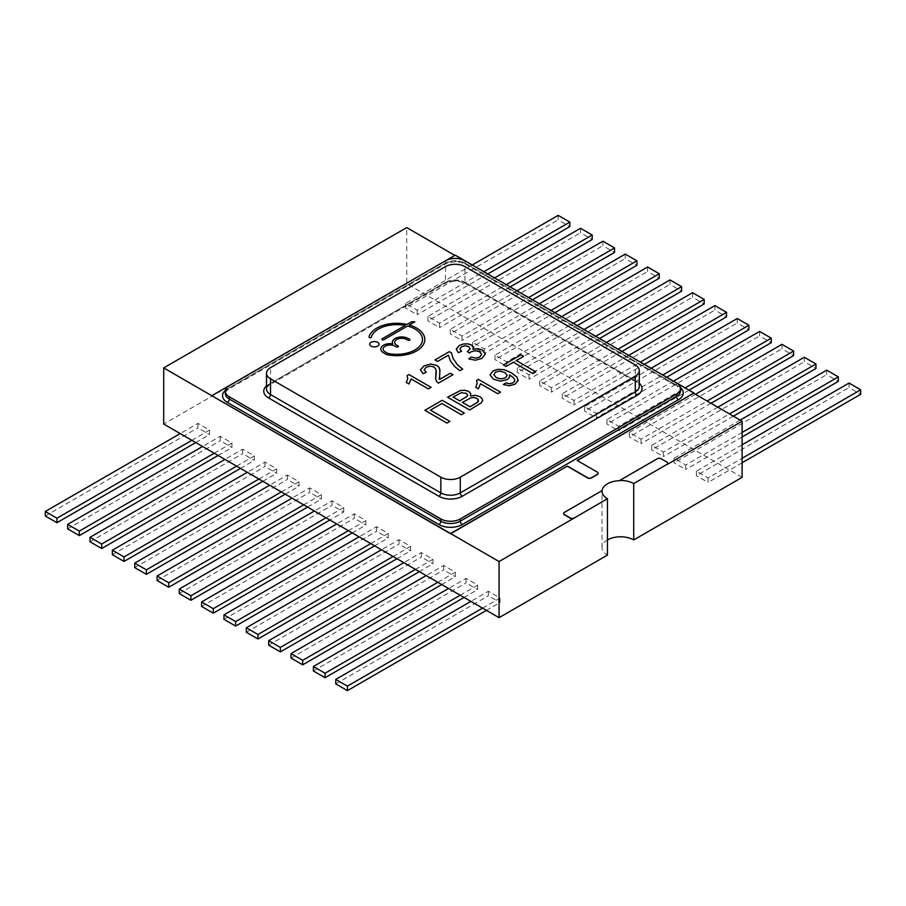 <?xml version="1.0" encoding="UTF-8"?>
<svg xmlns="http://www.w3.org/2000/svg" width="906" height="906" viewBox="0 0 906 906"><rect width="100%" height="100%" fill="white"/><g stroke="black" fill="none" stroke-linecap="round" stroke-linejoin="round"><path stroke-width="0.68" stroke-dasharray="4.53 3.4" d="M369.693 344.246L369.693 344.223A4.677 2.695 0 0 0 369.693 344.246A4.677 2.695 0 0 0 374.371 346.941A4.677 2.695 0 0 0 379.036 344.246A4.677 2.695 0 0 0 379.036 344.235L379.036 344.223M477.145 383.498L476.613 380.373M475.741 387.281L478.357 388.81L480.542 383.782L497.813 393.748L500.52 392.162M406.296 382.468L408.912 384.008L411.098 378.968L428.379 388.923M407.7 378.685L407.168 375.56M431.097 387.372L428.379 388.946M462.683 369.138L459.908 370.735L454.631 366.488M435.027 359.92L437.632 361.437L448.436 355.186L450.327 360.781L454.631 366.511M453.011 374.722L438.402 383.147L436.839 381.879L435.684 379.127M435.616 378.051L435.684 379.15M424.155 369.75L426.114 367.258L430.225 366.16L434.087 367.066L436.092 369.671L436.284 371.449M426.216 372.309L423.125 373.736L420.531 369.75M439.24 377.949L439.886 369.886M490.055 374.891L493.476 379.252L500.599 381.177L507.213 379.648L509.455 377.428L509.568 374.937L513.034 377.394L514.631 379.467L514.631 381.245M503.419 384.574L509.455 385.775L515.152 384.167L518.221 380.033M507.235 375.48L504.812 372.547L499.908 371.132L495.548 372.072L493.861 374.733M472.955 349.354L473.374 346.964M468.776 358.901L475.412 360.226L481.969 358.414L485.31 353.997M467.847 351.335L469.444 353.114L471.063 351.834L475.39 350.735L479.682 351.8L481.652 354.427M459.908 348.935L461.596 346.715L465.208 345.764L468.696 346.59L470.089 349.003M456.375 348.901L458.311 352.649L461.505 351.324M447.553 397.224L469.682 409.976M469.682 409.999L481.279 402.864L482.672 400.305M470.395 395.979L470.69 393.476M478.425 401.098L478.311 399.739L476.873 398.414L474.087 397.541L471.052 397.813L462.377 402.4M467.655 395.084L466.262 393.351L461.165 392.751L453.113 397.055M464.325 413.091L461.392 414.778L441.901 403.498L430.429 410.146M424.891 410.316L446.986 423.091L449.908 421.392M503.442 364.959L506.046 366.488L513.351 362.253M516.284 360.577L523.566 356.352M535.774 371.834L532.841 373.51M513.351 362.275L532.841 373.532M381.72 339.331L381.72 339.308A1.166 0.679 0 0 0 383.714 339.807L407.553 326.035A25.708 14.847 180 0 1 422.468 339.501M369.036 337.111L369.036 337.089A1.166 0.679 0 0 0 371.369 337.213A25.708 14.847 180 0 1 405.197 325.492M409.308 325.028L414.857 321.8M380.803 349.048L380.803 349.025A9.343 5.402 0 0 0 380.803 349.048A9.343 5.402 0 0 0 383.544 352.864L386.228 354.416A1.869 1.076 0 0 0 386.896 354.665A28.041 16.195 0 0 0 424.812 339.512A28.041 16.195 0 0 0 424.812 339.501L424.812 339.49M392.377 342.377L392.377 342.355A9.343 5.402 0 0 0 392.377 342.377A9.343 5.402 0 0 0 392.74 343.861M394.71 342.366A7.01 4.043 180 0 1 399.048 338.629A7.01 4.043 180 0 1 406.681 339.512L408.006 340.271A1.166 0.679 0 0 0 409.999 339.784L409.999 339.773M383.136 349.036A7.01 4.043 180 0 1 387.474 345.311A7.01 4.043 180 0 1 395.107 346.183L396.432 346.953A1.166 0.679 0 0 0 398.425 346.466L398.425 346.454M680.429 387.666A16.501 9.524 0 0 0 678.424 386.262A2.752 1.585 -60 0 1 677.054 386.398C680.315 389.32 681.459 390.769 680.508 390.758A13.749 7.939 0 0 0 676.488 385.141L676.488 382.898L464.914 260.747M678.424 386.262L466.896 264.133A2.752 1.585 -60 0 1 465.525 264.269L677.054 386.398A2.752 1.585 -60 0 1 676.488 385.141L464.948 263.012A13.749 7.939 0 0 0 445.514 263.012L445.514 260.769L229.275 385.605M598.107 473.34A2.752 1.585 0 0 0 597.314 472.332L577.133 460.463M693.985 393.227L455.231 255.152M455.231 255.379L211.811 395.922M667.813 463.351A2.752 1.585 0 0 0 667.009 462.332L661.176 458.968A2.752 1.585 0 0 0 657.292 458.968L619.681 480.678M602.048 490.859L564.438 512.581A2.752 1.585 0 0 0 563.645 513.589M454.846 255.379L693.792 393.34M211.811 395.695L450.758 533.645M607.462 539.931A18.562 10.713 0 0 0 602.026 547.507A18.562 10.713 0 0 0 607.462 555.084M742.105 477.36L406.726 283.725L406.726 227.599M406.726 283.725L163.692 424.042M326.035 517.768L343.736 507.541L332.072 500.814L314.371 511.029M303.68 504.857L321.381 494.631L309.716 487.904L292.015 498.119M281.324 491.947L299.025 481.732L287.361 474.993L269.66 485.208M258.957 479.036L276.658 468.821L264.994 462.083L247.293 472.309M236.602 466.126L254.303 455.911L242.638 449.172L224.937 459.399M214.246 453.226L231.947 443L220.283 436.262L202.582 446.488M191.879 440.316L209.592 430.09L197.927 423.362L180.215 433.578M472.241 264.982L405.548 303.487L417.213 310.226L483.906 271.709M494.597 277.893L427.904 316.398L439.569 323.136L506.273 284.62M516.964 290.792L450.259 329.308L461.924 336.035L528.628 297.53M539.319 303.703L472.626 342.208L484.291 348.946L550.984 310.441M561.675 316.613L494.982 355.118L506.647 361.856L573.339 323.351M584.042 329.524L517.337 368.029L529.002 374.767L595.706 336.262M606.397 342.434L539.693 380.939L551.358 387.677L618.062 349.161M628.753 355.345L562.264 393.725L573.928 400.463L640.417 362.072M651.108 368.244L584.619 406.635L596.284 413.374L662.773 374.982M673.475 381.154L606.975 419.546L618.639 426.284L685.14 387.893M695.446 394.291L629.342 432.456L641.006 439.195L707.11 401.03M717.801 407.202L651.697 445.367L663.362 452.094L729.466 413.929M740.157 420.112L674.053 458.277L685.717 465.005L742.105 432.456M742.105 444.801L696.408 471.177L708.073 477.915L742.105 458.277M482.547 608.13L500.044 598.028L488.379 591.29L470.882 601.391M460.191 595.219L477.689 585.117L466.024 578.379L448.527 588.481M437.825 582.309L455.333 572.207L443.668 565.469L426.16 575.57M415.469 569.398L432.966 559.296L421.301 552.558L403.804 562.66M393.113 556.488L410.611 546.386L398.946 539.659L381.449 549.761M370.758 543.577L388.255 533.475L376.59 526.748L359.093 536.85M348.391 530.678L365.888 520.576L354.223 513.838L336.726 523.94M332.072 500.814L332.072 505.299L343.736 512.037L329.92 520.01M179.252 593.532L332.072 505.299M321.381 494.631L321.381 499.127L307.564 507.1M309.716 487.904L309.716 492.388L321.381 499.127M157.089 580.508L309.716 492.388M299.025 481.732L299.025 486.216L285.209 494.189M287.361 474.993L287.361 479.478L299.025 486.216M134.734 567.598L287.361 479.478M276.658 468.821L276.658 473.306L262.853 481.279M264.994 462.083L264.994 466.579L276.658 473.306M112.378 554.687L264.994 466.579M254.303 455.911L254.303 460.395L240.486 468.379M242.638 449.172L242.638 453.668L254.303 460.395M90.022 541.777L242.638 453.668M231.947 443L231.947 447.496L218.131 455.469M220.283 436.262L220.283 440.758L231.947 447.496M67.656 528.866L220.283 440.758M209.592 430.09L209.592 434.586L195.775 442.558M197.927 423.362L197.927 427.847L209.592 434.586M45.3 515.967L197.927 427.847M558.164 215.368L558.164 219.864L569.829 226.602M405.548 303.487L405.548 307.972L558.164 219.864M417.213 310.226L417.213 314.71L405.548 307.972M487.802 273.963L417.213 314.71M580.531 228.278L580.531 232.774L592.196 239.501M427.904 316.398L427.904 320.883L580.531 232.774M439.569 323.136L439.569 327.621L427.904 320.883M510.157 286.874L439.569 327.621M602.886 241.189L602.886 245.673L614.551 252.412M450.259 329.308L450.259 333.793L602.886 245.673M461.924 336.035L461.924 340.531L450.259 333.793M532.513 299.773L461.924 340.531M625.242 254.099L625.242 258.584L636.907 265.322M472.626 342.208L472.626 346.704L625.242 258.584M484.291 348.946L484.291 353.442L472.626 346.704M554.868 312.683L484.291 353.442M647.597 267.01L647.597 271.494L659.262 278.233M494.982 355.118L494.982 359.614L647.597 271.494M506.647 361.856L506.647 366.341L494.982 359.614M577.235 325.594L506.647 366.341M669.964 279.92L669.964 284.405L681.629 291.143M517.337 368.029L517.337 372.525L669.964 284.405M529.002 374.767L529.002 379.252L517.337 372.525M599.591 338.504L529.002 379.252M692.524 292.706L692.524 297.191L704.188 303.929M539.693 380.939L539.693 385.424L692.524 297.191M551.358 387.677L551.358 392.162L539.693 385.424M621.946 351.415L551.358 392.162M714.879 305.616L714.879 310.101L726.544 316.84M562.264 393.725L562.264 398.221L714.879 310.101M573.928 400.463L573.928 404.959L562.264 398.221M644.313 364.325L573.928 404.959M737.246 318.527L737.246 323.012L748.911 329.75M584.619 406.635L584.619 411.131L737.246 323.012M596.284 413.374L596.284 417.859L584.619 411.131M666.669 377.224L596.284 417.859M759.602 331.426L759.602 335.922L771.266 342.661M606.975 419.546L606.975 424.042L759.602 335.922M618.639 426.284L618.639 430.769L606.975 424.042M689.024 390.135L618.639 430.769M781.957 344.337L781.957 348.833L793.622 355.56M629.342 432.456L629.342 436.941L781.957 348.833M641.006 439.195L641.006 443.68L629.342 436.941M710.995 403.272L641.006 443.68M804.313 357.247L804.313 361.743L815.978 368.47M651.697 445.367L651.697 449.852L804.313 361.743M663.362 452.094L663.362 456.59L651.697 449.852M733.35 416.182L663.362 456.59M826.68 370.158L826.68 374.642L838.344 381.381M674.053 458.277L674.053 462.762L826.68 374.642M685.717 465.005L685.717 469.501L674.053 462.762M742.105 436.941L685.717 469.501M849.035 383.068L849.035 387.553L860.7 394.291M696.408 471.177L696.408 475.673L849.035 387.553M708.073 477.915L708.073 482.411L696.408 475.673M742.105 462.762L708.073 482.411M500.044 598.028L500.044 602.513L486.431 610.372M488.379 591.29L488.379 595.774L500.044 602.513M335.752 683.894L488.379 595.774M477.689 585.117L477.689 589.602L464.076 597.462M466.024 578.379L466.024 582.864L477.689 589.602M313.397 670.984L466.024 582.864M455.333 572.207L455.333 576.692L441.72 584.551M443.668 565.469L443.668 569.965L455.333 576.692M291.041 658.073L443.668 569.965M432.966 559.296L432.966 563.792L419.365 571.641M421.301 552.558L421.301 557.054L432.966 563.792M268.686 645.163L421.301 557.054M410.611 546.386L410.611 550.882L396.998 558.73M398.946 539.659L398.946 544.144L410.611 550.882M246.319 632.263L398.946 544.144M388.255 533.475L388.255 537.971L374.642 545.831M376.59 526.748L376.59 531.233L388.255 537.971M223.963 619.353L376.59 531.233M365.888 520.576L365.888 525.061L352.287 532.921M354.223 513.838L354.223 518.323L365.888 525.061M201.608 606.442L354.223 518.323M343.736 507.541L343.736 512.037M639.296 383.249A16.501 9.524 0 0 0 637.212 381.777A2.752 1.585 -60 0 1 635.831 381.913C639.092 384.824 640.248 386.273 639.296 386.262A13.749 7.939 0 0 0 635.265 380.656L635.265 364.937M637.212 381.777L466.896 283.442A2.752 1.585 -60 0 1 465.525 283.578L635.831 381.913A2.752 1.585 -60 0 1 635.265 380.656L464.948 282.321L464.948 266.602M466.896 283.442A16.501 9.524 0 0 0 443.566 283.442A2.752 1.585 -120 0 0 444.937 283.578C451.822 280.418 458.674 280.418 465.525 283.578A2.752 1.585 -60 0 1 464.948 282.321A13.749 7.939 0 0 0 445.514 282.321L445.514 266.602M443.566 283.442L268.584 384.472A2.752 1.585 -120 0 0 269.954 384.608L444.937 283.578A2.752 1.585 -120 0 0 445.514 282.321L270.532 383.34L270.532 367.632M270.532 383.34A13.749 7.939 0 0 0 266.5 388.957C266.104 388.006 267.259 386.556 269.954 384.608A2.752 1.585 -120 0 0 270.532 383.34M268.584 384.472A16.501 9.524 0 0 0 266.5 385.933M466.896 264.133A16.501 9.524 0 0 0 443.566 264.133A2.752 1.585 -120 0 0 444.937 264.269C451.822 261.109 458.674 261.109 465.525 264.269A2.752 1.585 -60 0 1 464.948 263.012L464.948 260.769M443.566 264.133L227.372 388.957A2.752 1.585 -120 0 0 228.742 389.093L444.937 264.269A2.752 1.585 -120 0 0 445.514 263.012L229.309 387.836L229.309 385.594M229.309 387.836A13.749 7.939 0 0 0 225.288 393.453C224.892 392.491 226.047 391.041 228.742 389.093A2.752 1.585 -120 0 0 229.309 387.836M227.372 388.957A16.501 9.524 0 0 0 225.368 390.361M602.026 547.507L602.026 491.165"/><path stroke-width="1.36" d="M453.113 397.032L459.75 400.86L467.032 396.364L467.609 394.767L466.262 393.329L461.165 392.728L453.113 397.032L459.75 400.86M467.655 395.073L467.032 396.386L459.75 400.882M462.377 402.4L469.988 406.794L477.349 402.423L478.425 401.098L478.311 399.716L476.873 398.391L474.087 397.519L471.052 397.791L462.377 402.377L469.988 406.771L477.349 402.4L478.311 399.716L478.425 401.098L478.311 399.739M495.548 372.049L493.861 374.71L496.341 377.677L501.007 378.912L505.457 377.859L507.235 375.322L504.812 372.525L499.908 371.109L495.548 372.049M493.861 374.733L496.341 377.7L501.007 378.935L505.457 377.881L507.235 375.344M635.265 376.16A13.749 7.939 0 0 0 639.296 370.554A13.749 7.939 0 0 0 635.265 364.937L464.948 266.602A13.749 7.939 0 0 0 445.514 266.602L270.532 367.632A13.749 7.939 0 0 0 266.5 373.238A13.749 7.939 0 0 0 270.532 378.855L440.848 477.19A13.749 7.939 0 0 0 460.282 477.19L635.265 376.16L635.265 391.879A13.749 7.939 0 0 0 639.296 386.262L639.296 370.554M383.714 339.784L407.553 326.013A25.708 14.847 180 0 1 422.468 339.49A25.708 14.847 180 0 1 388.221 353.487A1.869 1.076 180 0 1 387.519 353.227L385.197 351.89A7.01 4.043 180 0 1 383.136 349.025A7.01 4.043 180 0 1 387.474 345.288A7.01 4.043 180 0 1 395.107 346.171L396.432 346.93A1.166 0.679 0 0 0 398.085 345.979L396.76 345.209A7.01 4.043 180 0 1 394.71 342.355A7.01 4.043 180 0 1 399.036 338.606A7.01 4.043 180 0 1 406.681 339.49L408.006 340.248A1.166 0.679 0 0 0 409.648 339.297L408.334 338.538A9.343 5.402 0 0 0 398.142 337.36A9.343 5.402 0 0 0 392.377 342.355A9.343 5.402 0 0 0 392.74 343.838A9.343 5.402 0 0 0 380.803 349.025A9.343 5.402 0 0 0 383.544 352.842L386.228 354.393A1.869 1.076 0 0 0 386.896 354.642A28.041 16.195 0 0 0 424.812 339.49A28.041 16.195 0 0 0 409.308 325.005L414.891 321.777L411.584 321.777L407.02 324.416A28.041 16.195 0 0 0 369.059 336.987A1.166 0.679 0 0 0 371.369 337.191A25.708 14.847 180 0 1 405.197 325.469L382.06 338.833A1.166 0.679 0 0 0 383.714 339.784M513.351 362.253L532.841 373.51L535.774 371.811L516.284 360.554L523.589 356.341L520.961 354.824L503.419 364.948L506.046 366.466L513.351 362.253M442.207 400.293L424.869 410.305L446.986 423.068L449.92 421.381L430.429 410.124L441.901 403.498L461.392 414.755L464.325 413.068L442.207 400.293L424.891 410.316M482.604 400.814L482.162 398.697L479.92 396.647L475.491 395.333L470.395 395.956L470.69 393.453L468.798 391.471L465.016 390.282L460.554 390.475L447.553 397.202L469.682 409.976L481.279 402.842L482.672 400.305M470.69 393.476L468.798 391.494L465.016 390.305L460.554 390.497L447.575 397.213M485.31 354.144L482.524 350.09L477.881 348.663L472.955 349.331L473.374 346.941L471.539 345.005L467.892 343.838L463.43 343.974L459.308 345.469L456.341 349.308L458.311 352.627L461.505 351.324L459.908 348.81L461.596 346.692L465.208 345.741L468.696 346.568L470.089 348.98L467.383 351.551L469.444 353.091L471.063 351.811L475.39 350.713L479.682 351.777L481.652 354.427L479.727 357.1L475.967 358.085L471.12 357.111L468.753 358.901L475.412 360.203L481.969 358.391L485.31 353.974M473.51 347.7L471.539 345.027L467.892 343.861L463.43 343.997L459.308 345.48L456.375 348.901M481.652 354.427L479.727 357.077L475.967 358.108L471.12 357.134L468.776 358.901M470.089 349.003L467.383 351.573M459.908 348.946L461.505 351.347M490.055 374.869L492.977 370.928L498.062 369.342L504.076 369.693L511.211 372.74L517.032 377.156L518.096 380.939L517.032 377.134L511.211 372.717L504.076 369.671L498.062 369.32L492.977 370.928L490.055 374.971L493.476 379.229L500.599 381.154L507.213 379.625L509.455 377.406L509.568 374.914L513.034 377.372L514.631 379.444L514.631 381.222L513 382.83L509.772 383.725L505.842 382.921L503.419 384.552L509.455 385.752L515.152 384.144L518.221 380.033M514.631 379.467L514.631 381.245L514.631 379.467L514.631 381.245L513 382.853L509.772 383.748L505.842 382.921M453.011 374.699L450.395 373.181L439.557 379.433L439.886 369.875L438.98 367.281L436.919 365.458L430.701 364.008L423.917 365.899L420.52 370.044L423.125 373.714L426.216 372.287L424.155 369.727L426.114 367.236L430.225 366.137L434.087 367.043L436.092 369.648L435.684 379.127L436.839 381.856L438.402 383.125L453.011 374.699L450.395 373.204L439.557 379.455L439.24 377.949M435.616 378.029L435.684 379.127M439.931 370.803L438.98 367.304L436.919 365.48L430.701 364.031L423.917 365.922L420.531 369.75M462.683 369.116L457.655 365.005L453.215 358.742L451.437 352.876L449.308 351.653L435.005 359.909L437.632 361.415L448.436 355.186L450.327 360.758L454.631 366.488L459.908 370.713L462.683 369.116L457.655 365.027L453.215 358.765L451.437 352.898L449.308 351.675L435.027 359.92M428.379 388.923L431.097 387.349L408.934 374.552L407.168 375.56L407.7 378.663L406.296 382.468L408.912 383.985L411.098 378.946L428.379 388.923M407.7 378.685L406.296 382.491M476.613 380.373L477.145 383.476L475.729 387.281L478.357 388.787L480.542 383.759L497.813 393.725L500.542 392.151L478.368 379.354L476.613 380.373M477.145 383.498L475.729 387.304M377.677 342.321A4.677 2.695 0 0 0 372.581 341.732A4.677 2.695 0 0 0 369.693 344.223A4.677 2.695 0 0 0 374.371 346.919A4.677 2.695 0 0 0 379.036 344.223A4.677 2.695 0 0 0 377.677 342.321M379.036 344.235A4.677 2.695 0 0 0 377.677 342.343A4.677 2.695 0 0 0 372.593 341.755A4.677 2.695 0 0 0 369.693 344.235M500.52 392.162L478.368 379.376L476.624 380.384M431.086 387.36L408.934 374.552L407.179 375.582M436.284 371.46L435.684 379.15M426.216 372.309L424.155 369.75M439.931 370.814L439.886 369.875M505.842 382.944L503.442 384.563M485.31 354.167L482.524 350.112L477.881 348.685L472.955 349.331M473.51 347.711L473.374 346.941M482.604 400.837L482.162 398.719L479.92 396.669L475.491 395.356L470.395 395.956M464.302 413.079L442.207 400.316M430.429 410.146L449.908 421.392M523.566 356.352L520.961 354.846L503.442 364.959M535.763 371.822L516.284 360.554M405.197 325.492L382.06 338.855A1.166 0.679 0 0 0 381.72 339.32M414.857 321.8L411.584 321.777L407.02 324.439A28.041 16.195 0 0 0 369.059 337.009A1.166 0.679 0 0 0 369.048 337.1M409.308 325.028L409.308 325.005A28.041 16.195 0 0 1 424.812 339.501M380.803 349.036A9.343 5.402 0 0 1 392.74 343.861L392.74 343.838M409.999 339.784A1.166 0.679 0 0 0 409.648 339.32L408.334 338.561A9.343 5.402 0 0 0 398.153 337.383A9.343 5.402 0 0 0 392.377 342.366M398.425 346.466A1.166 0.679 0 0 0 398.085 346.001L396.76 345.231A7.01 4.043 180 0 1 394.71 342.377A7.01 4.043 180 0 1 394.71 342.366L394.71 342.377M422.468 339.49L422.468 339.512A25.708 14.847 180 0 1 422.468 339.512A25.708 14.847 180 0 1 388.221 353.51A1.869 1.076 180 0 1 387.519 353.249L385.197 351.913A7.01 4.043 180 0 1 383.136 349.048A7.01 4.043 180 0 1 383.136 349.036L383.136 349.048M676.488 394.121A13.749 7.939 0 0 0 680.508 388.504A13.749 7.939 0 0 0 676.488 382.898L464.948 260.769A13.749 7.939 0 0 0 445.514 260.769L229.309 385.594A13.749 7.939 0 0 0 225.288 391.199A13.749 7.939 0 0 0 229.309 396.817L440.848 518.945A13.749 7.939 0 0 0 460.282 518.945L676.488 394.121L676.488 396.364A13.749 7.939 0 0 0 680.508 390.758L680.508 388.504M229.275 385.605L211.811 395.695L450.565 533.532L567.416 466.069L587.586 477.722A2.752 1.585 0 0 0 591.482 477.722L597.314 474.359A2.752 1.585 0 0 0 598.119 473.238A2.752 1.585 0 0 0 597.314 472.105L577.133 460.463L693.985 393L676.522 382.921M464.914 260.747L455.231 255.152L445.548 260.747M454.846 255.379L406.726 227.599L163.692 367.915L450.565 533.759L567.416 466.069M567.416 466.296L587.586 477.949A2.752 1.585 0 0 0 591.482 477.949L597.314 474.585A2.752 1.585 0 0 0 598.119 473.453A2.752 1.585 0 0 0 598.107 473.34M577.326 460.576L693.985 393M607.462 539.931A18.562 10.713 0 0 1 633.713 539.931L633.713 483.589A18.562 10.713 0 0 0 619.681 480.463L619.681 480.678A18.562 10.713 0 0 0 602.048 490.859L602.048 490.633A18.562 10.713 0 0 0 602.026 491.165A18.562 10.713 0 0 0 607.462 498.742L607.462 555.084L499.07 617.665L499.07 561.539L607.462 498.742M633.713 539.931L742.105 477.36L742.105 421.233L667.009 464.585A2.752 1.585 0 0 0 667.813 463.464A2.752 1.585 0 0 0 667.813 463.351M742.105 421.233L693.792 393.34M450.758 533.645L499.07 561.539M563.645 513.589A2.752 1.585 0 0 0 563.634 513.702A2.752 1.585 0 0 0 564.438 514.823L570.27 518.187A2.752 1.585 0 0 0 574.166 518.187M633.713 483.589L667.009 464.359A2.752 1.585 0 0 0 667.813 463.238A2.752 1.585 0 0 0 667.009 462.117L661.176 458.742A2.752 1.585 0 0 0 657.292 458.742L619.681 480.463M163.692 367.915L163.692 424.042L499.07 617.665M602.048 490.633L564.438 512.354A2.752 1.585 0 0 0 563.634 513.476A2.752 1.585 0 0 0 564.438 514.597L570.27 517.96A2.752 1.585 0 0 0 574.166 517.96M606.397 342.434L692.524 292.706L704.188 299.444L618.062 349.161M584.042 329.524L669.964 279.92L681.629 286.647L595.706 336.262M561.675 316.613L647.597 267.01L659.262 273.737L573.339 323.351M539.319 303.703L625.242 254.099L636.907 260.837L550.984 310.441M516.964 290.792L602.886 241.189L614.551 247.927L528.628 297.53M494.597 277.893L580.531 228.278L592.196 235.016L506.273 284.62M472.241 264.982L558.164 215.368L569.829 222.106L483.906 271.709M742.105 444.801L849.035 383.068L860.7 389.795L742.105 458.277M740.157 420.112L826.68 370.158L838.344 376.896L742.105 432.456M717.801 407.202L804.313 357.247L815.978 363.986L729.466 413.929M695.446 394.291L781.957 344.337L793.622 351.075L707.11 401.03M673.475 381.154L759.602 331.426L771.266 338.165L685.14 387.893M651.108 368.244L737.246 318.527L748.911 325.254L662.773 374.982M628.753 355.345L714.879 305.616L726.544 312.344L640.417 362.072M326.035 517.768L190.917 595.774L179.252 589.047L314.371 511.029M348.391 530.678L213.272 608.685L201.608 601.946L336.726 523.94M370.758 543.577L235.628 621.595L223.963 614.857L359.093 536.85M393.113 556.488L257.984 634.506L246.319 627.767L381.449 549.761M415.469 569.398L280.35 647.416L268.686 640.678L403.804 562.66M437.825 582.309L302.706 660.327L291.041 653.588L426.16 575.57M460.191 595.219L325.061 673.226L313.397 666.499L448.527 588.481M482.547 608.13L347.428 686.136L335.752 679.398L470.882 601.391M191.879 440.316L56.965 518.209L45.3 511.471L180.215 433.578M214.246 453.226L79.32 531.12L67.656 524.381L202.582 446.488M236.602 466.126L101.687 544.03L90.022 537.292L224.937 459.399M258.957 479.036L124.043 556.93L112.378 550.202L247.293 472.309M281.324 491.947L146.398 569.84L134.734 563.113L269.66 485.208M303.68 504.857L168.754 582.751L157.089 576.012L292.015 498.119M179.252 589.047L179.252 593.532L190.917 600.27L190.917 595.774M168.754 582.751L168.754 587.247L157.089 580.508L157.089 576.012M307.564 507.1L168.754 587.247M146.398 569.84L146.398 574.336L134.734 567.598L134.734 563.113M285.209 494.189L146.398 574.336M124.043 556.93L124.043 561.426L112.378 554.687L112.378 550.202M262.853 481.279L124.043 561.426M101.687 544.03L101.687 548.515L90.022 541.777L90.022 537.292M240.486 468.379L101.687 548.515M79.32 531.12L79.32 535.605L67.656 528.866L67.656 524.381M218.131 455.469L79.32 535.605M56.965 518.209L56.965 522.694L45.3 515.967L45.3 511.471M195.775 442.558L56.965 522.694M569.829 222.106L569.829 226.602L487.802 273.963M592.196 235.016L592.196 239.501L510.157 286.874M614.551 247.927L614.551 252.412L532.513 299.773M636.907 260.837L636.907 265.322L554.868 312.683M659.262 273.737L659.262 278.233L577.235 325.594M681.629 286.647L681.629 291.143L599.591 338.504M704.188 299.444L704.188 303.929L621.946 351.415M726.544 312.344L726.544 316.84L644.313 364.325M748.911 325.254L748.911 329.75L666.669 377.224M771.266 338.165L771.266 342.661L689.024 390.135M793.622 351.075L793.622 355.56L710.995 403.272M815.978 363.986L815.978 368.47L733.35 416.182M838.344 376.896L838.344 381.381L742.105 436.941M860.7 389.795L860.7 394.291L742.105 462.762M347.428 686.136L347.428 690.632L335.752 683.894L335.752 679.398M486.431 610.372L347.428 690.632M325.061 673.226L325.061 677.722L313.397 670.984L313.397 666.499M464.076 597.462L325.061 677.722M302.706 660.327L302.706 664.811L291.041 658.073L291.041 653.588M441.72 584.551L302.706 664.811M280.35 647.416L280.35 651.901L268.686 645.163L268.686 640.678M419.365 571.641L280.35 651.901M257.984 634.506L257.984 638.99L246.319 632.263L246.319 627.767M396.998 558.73L257.984 638.99M235.628 621.595L235.628 626.08L223.963 619.353L223.963 614.857M374.642 545.831L235.628 626.08M213.272 608.685L213.272 613.181L201.608 606.442L201.608 601.946M352.287 532.921L213.272 613.181M329.92 520.01L190.917 600.27M266.5 373.238L266.5 388.957A13.749 7.939 0 0 0 270.532 394.574L270.532 378.855M266.5 385.933A16.501 9.524 0 0 0 268.584 397.938A2.752 1.585 120 0 0 270.532 394.574L440.848 492.898L440.848 477.19M268.584 397.938L438.9 496.273A2.752 1.585 120 0 0 440.848 492.898A13.749 7.939 0 0 0 460.282 492.898L460.282 477.19M438.9 496.273A16.501 9.524 0 0 0 462.23 496.273A2.752 1.585 60 0 1 460.282 492.898L635.265 391.879A2.752 1.585 60 0 0 637.212 395.243A16.501 9.524 0 0 0 639.296 383.249M462.23 496.273L637.212 395.243M225.288 391.199L225.288 393.453A13.749 7.939 0 0 0 229.309 399.059L229.309 396.817M225.368 390.361A16.501 9.524 0 0 0 227.372 402.423A2.752 1.585 120 0 0 229.309 399.059L440.848 521.188L440.848 518.945M227.372 402.423L438.9 524.551A2.752 1.585 120 0 0 440.848 521.188A13.749 7.939 0 0 0 460.282 521.188L460.282 518.945M438.9 524.551A16.501 9.524 0 0 0 462.23 524.551A2.752 1.585 60 0 1 460.282 521.188L676.488 396.364A2.752 1.585 60 0 0 678.424 399.739A16.501 9.524 0 0 0 680.429 387.666M462.23 524.551L678.424 399.739"/></g></svg>
